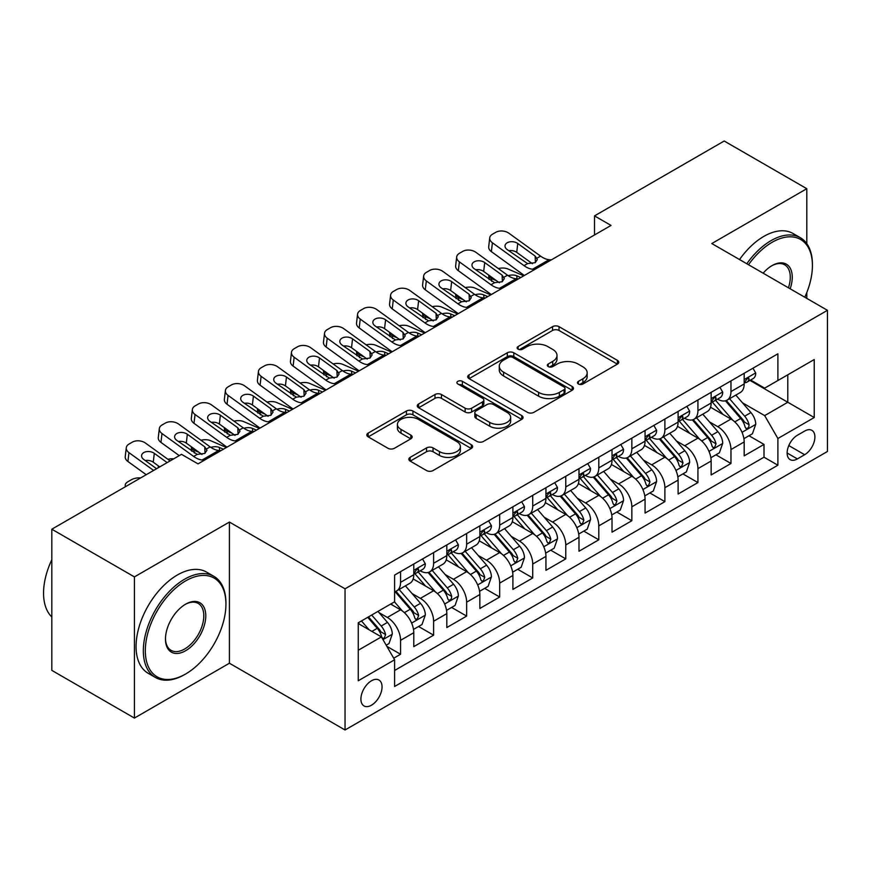 <?xml version="1.0" encoding="UTF-8"?>
<svg xmlns="http://www.w3.org/2000/svg" width="871" height="871" viewBox="0 0 871 871"><rect width="100%" height="100%" fill="white"/><g stroke="black" fill="none" stroke-linecap="round" stroke-linejoin="round"><path stroke-width="1.31" d="M578.409 384.002A3.212 1.851 0 0 0 582.949 384.002L617.408 364.111A4.584 2.646 0 0 0 618.758 362.238A4.584 2.646 0 0 0 617.408 360.365L559.03 326.658A4.584 2.646 0 0 0 552.552 326.658L518.093 346.549A3.212 1.851 0 0 0 517.145 347.867A3.212 1.851 0 0 0 518.093 349.173A3.212 1.851 0 0 0 522.633 349.173L527.086 346.604A14.676 8.47 0 0 1 547.848 346.604L552.715 349.413A14.676 8.47 0 0 1 557.005 355.401A14.676 8.47 0 0 1 552.715 361.389L548.251 363.969A3.212 1.851 0 0 0 547.315 365.276A3.212 1.851 0 0 0 548.251 366.582A3.212 1.851 0 0 0 552.791 366.582L557.255 364.013A14.676 8.47 0 0 1 578.006 364.013L582.873 366.822A14.676 8.47 0 0 1 587.174 372.81A14.676 8.47 0 0 1 582.873 378.809L578.409 381.378A3.212 1.851 0 0 0 577.473 382.696A3.212 1.851 0 0 0 578.409 384.002L578.409 381.378M371.482 705.194A14.949 8.634 120 0 0 381.248 692.01A14.949 8.634 120 0 0 378.961 680.033A14.949 8.634 120 0 0 371.482 680.774A14.949 8.634 120 0 0 361.715 693.947A14.949 8.634 120 0 0 364.002 705.935A14.949 8.634 120 0 0 371.482 705.194M410.176 457.351A4.584 2.646 0 0 0 408.826 459.224A4.584 2.646 0 0 0 410.176 461.097L426.55 470.558A4.584 2.646 0 0 0 433.039 470.558L471.309 448.456A4.584 2.646 0 0 0 472.648 446.583A4.584 2.646 0 0 0 471.309 444.711L412.93 411.014A4.584 2.646 0 0 0 406.441 411.014L368.172 433.105A4.584 2.646 0 0 0 366.833 434.977A4.584 2.646 0 0 0 368.172 436.85L387.954 448.271A4.584 2.646 0 0 0 394.443 448.271L410.818 438.821A4.584 2.646 0 0 0 412.168 436.948A4.584 2.646 0 0 0 410.818 435.075L401.008 429.403A12.27 7.088 0 0 1 397.416 424.395A12.27 7.088 0 0 1 404.993 417.851A12.27 7.088 0 0 1 418.363 419.387L456.796 441.575A12.27 7.088 0 0 1 460.389 446.583A12.27 7.088 0 0 1 452.811 453.127A12.27 7.088 0 0 1 439.441 451.592L433.039 447.901A4.584 2.646 0 0 0 426.55 447.901L410.176 457.351L410.176 461.097M229.411 522.056L134.417 576.896L51.814 529.209L51.814 670.376L134.417 718.063L229.411 663.223L345.047 729.985L345.047 588.818L229.411 522.056L229.411 663.223M806.796 243.662L806.796 188.702L711.803 243.542L827.45 310.316L345.047 588.818M806.796 188.702L724.193 141.015L594.512 215.888L594.512 234.963M51.814 529.209L181.495 454.335L198.022 463.873L611.028 225.426L594.512 215.888M527.412 412.321A4.584 2.646 0 0 0 533.901 412.321L572.171 390.23A4.584 2.646 0 0 0 573.51 388.357A4.584 2.646 0 0 0 572.171 386.484L513.792 352.777A4.584 2.646 0 0 0 507.303 352.777L469.034 374.878A4.584 2.646 0 0 0 467.694 376.74A4.584 2.646 0 0 0 469.034 378.613L527.412 412.321M459.126 384.699A3.212 1.851 0 0 1 462.392 385.145L462.392 381.335L521.74 415.598A4.584 2.646 0 0 1 523.079 417.47A4.584 2.646 0 0 1 521.74 419.343L483.47 441.434A4.584 2.646 0 0 1 476.981 441.434L418.603 407.737L418.603 403.992A4.584 2.646 0 0 0 417.263 405.864A4.584 2.646 0 0 0 418.603 407.737M418.603 403.992L434.977 394.53A4.584 2.646 0 0 1 441.466 394.53L465.147 408.205A4.584 2.646 0 0 0 471.636 408.205L482.49 401.934A4.584 2.646 0 0 0 483.841 400.061A4.584 2.646 0 0 0 482.49 398.189L457.852 383.959A3.212 1.851 0 0 1 456.905 382.641A3.212 1.851 0 0 1 458.886 380.932A3.212 1.851 0 0 1 462.392 381.335M393.703 658.215L400.562 654.252L386.844 646.336M379.048 612.651L387.345 617.441A18.694 10.79 60 0 1 400.562 640.327L413.779 632.694L413.779 646.63L433.606 635.177L418.57 626.499M412.092 593.576L420.388 598.366A18.694 10.79 60 0 1 433.606 621.252L446.812 613.62L446.812 627.545L466.638 616.102L451.603 607.425M445.125 574.501L453.421 579.291A18.694 10.79 60 0 1 466.638 602.177L479.856 594.545L479.856 608.47L499.682 597.027L484.646 588.35M478.168 555.426L486.464 560.205A18.694 10.79 60 0 1 499.682 583.102L512.899 575.47L512.899 589.395L532.725 577.952L517.69 569.275M511.212 536.34L519.508 541.131A18.694 10.79 60 0 1 532.725 564.027L545.943 556.395L545.943 570.32L565.769 558.877L550.733 550.2M544.255 517.265L552.552 522.056A18.694 10.79 60 0 1 565.769 544.952L578.986 537.32L578.986 551.245L598.802 539.802L583.777 531.125M577.299 498.19L585.584 502.981A18.694 10.79 60 0 1 598.802 525.877L612.019 518.245L612.019 532.17L631.845 520.727L616.81 512.039M610.331 479.115L618.628 483.906A18.694 10.79 60 0 1 631.845 506.802L645.063 499.17L645.063 513.095L664.889 501.642L649.853 492.964M643.375 460.04L651.671 464.831A18.694 10.79 60 0 1 664.889 487.716L678.106 480.095L678.106 494.02L697.932 482.567L682.897 473.889M676.419 440.966L684.715 445.756A18.694 10.79 60 0 1 697.932 468.642L711.15 461.009L711.15 474.945L730.965 463.492L730.965 449.567A18.694 10.79 -120 0 0 717.758 426.681L709.462 421.891M715.94 454.814L730.965 463.492M413.779 632.694A18.694 10.79 -120 0 0 400.562 609.809L390.644 604.082M446.812 613.62A18.694 10.79 -120 0 0 433.606 590.734L413.17 578.932M479.856 594.545A18.694 10.79 -120 0 0 466.638 571.659L446.202 559.857M512.899 575.47A18.694 10.79 -120 0 0 499.682 552.584L479.246 540.782M545.943 556.395A18.694 10.79 -120 0 0 532.725 533.498L512.29 521.707M578.986 537.32A18.694 10.79 -120 0 0 565.769 514.423L545.333 502.632M612.019 518.245A18.694 10.79 -120 0 0 598.802 495.349L578.377 483.557M645.063 499.17A18.694 10.79 -120 0 0 631.845 476.274L611.409 464.483M678.106 480.095A18.694 10.79 -120 0 0 664.889 457.199L644.453 445.397M711.15 461.009A18.694 10.79 -120 0 0 697.932 438.124L677.496 426.322M804.652 431.069L797.379 435.26A14.48 8.362 120 0 0 787.917 448.032A14.48 8.362 120 0 0 790.139 459.638A14.48 8.362 120 0 0 797.379 458.919L804.652 454.716A14.48 8.362 120 0 0 814.113 441.956A14.48 8.362 120 0 0 811.892 430.35A14.48 8.362 120 0 0 804.652 431.069M345.047 729.985L827.45 451.472L827.45 310.316M358.264 650.245L381.4 636.897L394.607 659.783L394.607 686.49L777.89 465.212L777.89 438.505L764.673 415.609L742.495 402.816M394.607 659.783L358.264 680.774L358.264 622.776L394.607 601.796L394.607 575.089L777.89 353.811L777.89 380.518L814.233 359.527L814.233 417.525L777.89 438.505M420.214 570.788L420.388 570.897A18.694 10.79 60 0 0 429.73 571.822L442.947 564.19A18.694 10.79 -120 0 0 446.812 555.633L446.812 544.952M453.247 551.713L453.421 551.811A18.694 10.79 60 0 0 462.773 552.737L475.991 545.115A18.694 10.79 -120 0 0 479.856 536.558L479.856 525.877M486.29 532.638L486.464 532.736A18.694 10.79 60 0 0 495.806 533.662L509.023 526.04A18.694 10.79 -120 0 0 512.899 517.483L512.899 506.791M519.334 513.563L519.508 513.661A18.694 10.79 60 0 0 528.849 514.587L542.067 506.955A18.694 10.79 -120 0 0 545.943 498.408L545.943 487.716M552.377 494.488L552.552 494.586A18.694 10.79 60 0 0 561.893 495.512L575.11 487.88A18.694 10.79 -120 0 0 578.986 479.322L578.986 468.642M585.421 475.414L585.584 475.512A18.694 10.79 60 0 0 594.937 476.437L608.154 468.805A18.694 10.79 -120 0 0 612.019 460.247L612.019 449.567M618.454 456.339L618.628 456.437A18.694 10.79 60 0 0 627.98 457.362L641.187 449.73A18.694 10.79 -120 0 0 645.063 441.172L645.063 430.492M651.497 437.264L651.671 437.362A18.694 10.79 60 0 0 661.013 438.287L674.23 430.655A18.694 10.79 -120 0 0 678.106 422.097L678.106 411.417M684.541 418.189L684.715 418.287A18.694 10.79 60 0 0 694.056 419.212L707.274 411.58A18.694 10.79 -120 0 0 711.15 403.023L711.15 392.342M394.607 670.474L764.009 457.199L764.009 444.417L744.182 455.86L744.182 441.935A18.694 10.79 -120 0 0 730.965 419.049L710.54 407.247M717.584 399.103L717.758 399.212A18.694 10.79 -120 0 0 727.1 400.137A18.694 10.79 -120 0 0 730.965 391.58L730.965 380.899M727.1 400.137L740.317 392.505A18.694 10.79 -120 0 0 744.182 383.948L744.182 373.267M400.562 571.659L400.562 582.34A18.694 10.79 60 0 1 396.686 590.897A18.694 10.79 60 0 1 394.607 591.649M396.686 590.897L409.903 583.265A18.694 10.79 -120 0 0 413.779 574.708L413.779 564.027M433.606 552.584L433.606 563.265A18.694 10.79 60 0 1 429.73 571.822M466.638 533.498L466.638 544.19A18.694 10.79 60 0 1 462.773 552.737M499.682 514.423L499.682 525.115A18.694 10.79 60 0 1 495.806 533.662M532.725 495.349L532.725 506.029A18.694 10.79 60 0 1 528.849 514.587M565.769 476.274L565.769 486.954A18.694 10.79 60 0 1 561.893 495.512M598.802 457.199L598.802 467.879A18.694 10.79 60 0 1 594.937 476.437M631.845 438.124L631.845 448.805A18.694 10.79 60 0 1 627.98 457.362M664.889 419.049L664.889 429.73A18.694 10.79 60 0 1 661.013 438.287M697.932 399.974L697.932 410.655A18.694 10.79 60 0 1 694.056 419.212M697.932 468.642L697.932 482.567M664.889 487.716L664.889 501.642M631.845 506.802L631.845 520.727M598.802 525.877L598.802 539.802M565.769 544.952L565.769 558.877M532.725 564.027L532.725 577.952M499.682 583.102L499.682 597.027M466.638 602.177L466.638 616.102M433.606 621.252L433.606 635.177M400.562 640.327L400.562 654.252M381.4 636.897L358.264 623.538M764.673 415.609L787.798 402.26L787.798 374.791L814.233 359.527M749.964 380.409L814.233 417.525M750.617 380.028L764.673 388.139L777.89 380.518M806.796 298.394L806.796 292.525M134.417 576.896L134.417 718.063M748.973 435.74L764.009 444.417M764.009 457.199L777.89 465.212M579.694 384.459L582.873 382.619A14.676 8.47 0 0 0 587.174 376.631L587.174 372.81M557.005 355.401L557.005 359.211A14.676 8.47 0 0 1 552.715 365.21L549.536 367.039M617.354 364.143L559.03 330.468A4.584 2.646 0 0 0 552.552 330.468L519.377 349.63M572.105 390.262L513.792 356.598A4.584 2.646 0 0 0 507.303 356.598L469.099 378.656M564.06 389.664A3.212 1.851 0 0 0 565.007 388.357A3.212 1.851 0 0 0 564.06 387.04L512.823 357.458A3.212 1.851 0 0 0 508.283 357.458L503.58 360.169A14.676 8.47 0 0 0 499.279 366.168A14.676 8.47 0 0 0 503.58 372.157L538.605 392.386A14.676 8.47 0 0 0 559.356 392.386L564.06 389.664L564.06 393.485A3.212 1.851 0 0 0 565.007 392.168L565.007 388.357M499.279 366.168L499.279 369.979A14.676 8.47 0 0 0 503.58 375.978L503.58 372.157M564.06 393.485L559.356 396.196A14.676 8.47 0 0 1 538.605 396.196L503.58 375.978M418.668 407.77L434.977 398.352L434.977 394.53M483.841 400.061L483.841 403.872A4.584 2.646 0 0 1 482.49 405.744L471.636 412.016A4.584 2.646 0 0 1 465.147 412.016L441.466 398.352A4.584 2.646 0 0 0 434.977 398.352M462.392 385.145L521.675 419.376M489.709 422.391A12.27 7.088 0 0 0 503.079 423.927A12.27 7.088 0 0 0 510.656 417.372A12.27 7.088 0 0 0 507.064 412.364L493.519 404.547A4.584 2.646 0 0 0 487.031 404.547L476.176 410.829A4.584 2.646 0 0 0 474.826 412.702A4.584 2.646 0 0 0 476.176 414.574L489.709 422.391L489.709 426.202A12.27 7.088 0 0 0 503.079 427.737A12.27 7.088 0 0 0 510.656 421.194L510.656 417.372M474.826 412.702L474.826 416.512A4.584 2.646 0 0 0 476.176 418.385L476.176 414.574M489.709 426.202L476.176 418.385M460.389 446.583L460.389 450.405A12.27 7.088 0 0 1 452.811 456.948A12.27 7.088 0 0 1 439.441 455.413L433.039 451.711A4.584 2.646 0 0 0 426.55 451.711L410.23 461.129M397.416 424.395L397.416 428.216A12.27 7.088 0 0 0 401.008 433.225L401.008 429.403M410.764 438.853L401.008 433.225M471.244 448.5L412.93 414.825A4.584 2.646 0 0 0 406.441 414.825L368.237 436.883M743.91 438.668L752.446 433.736L755.745 424.199A12.379 7.153 -120 0 0 750.933 412.571L735.832 395.096M523.765 275.813L507.891 268.965A9.341 4.682 -5.9 0 0 498.332 268.551M732.805 420.258L715.548 400.279M496.503 280.712L491.375 278.502L491.669 281.344M722.984 414.444L712.979 402.848A29.668 17.126 -120 0 0 712.053 401.814M725.412 400.802L740.688 418.483A12.379 7.153 60 0 1 745.097 427.019L746.001 428.478L747.677 428.249L748.799 426.888L749.06 424.721A12.379 7.153 -120 0 0 744.651 416.196L729.55 398.711M726.316 400.518L742.723 419.517A6.304 3.647 60 0 1 744.313 421.978L749.06 424.721M488.696 275.062A9.341 4.682 -5.9 0 0 488.685 275.639A9.341 4.682 -5.9 0 0 491.375 278.502M508.207 275.682A7.48 3.745 174.1 0 1 516.721 275.769L520.793 277.522M534.838 269.411L532.584 269.226A23.365 13.49 60 0 1 524.048 265.666L492.409 242.78L491.375 251.643A9.341 6.032 -173.3 0 1 488.696 246.743L489.731 237.881A9.341 6.032 6.7 0 0 492.409 242.78M524.364 275.465A35.047 20.229 60 0 1 523.014 274.528L491.375 251.643M752.947 368.204L755.745 373.071A12.379 7.153 60 0 1 753.186 378.547L746.904 382.173A12.379 7.153 -120 0 0 749.06 379.321L748.799 378.221L747.253 378.537L745.097 381.607A12.379 7.153 60 0 1 744.182 383.371M551.354 259.874L549.111 259.689A23.365 13.49 60 0 1 540.564 256.128L508.925 233.243A9.341 6.032 6.7 0 0 495.762 232.317L492.453 234.223A9.341 6.032 6.7 0 0 489.731 237.881M535.425 262.541L535.153 256.085L537.363 259.525L535.186 262.683L527.608 263.608L507.183 249.596A7.48 4.823 -173.3 0 1 505.038 245.676A7.48 4.823 -173.3 0 1 507.227 242.759A7.48 4.823 -173.3 0 1 517.755 243.499L516.721 252.361L532.421 263.717M516.721 252.361A7.48 4.823 6.7 0 0 508.729 250.717M535.153 256.085L517.755 243.499M744.596 382.761L744.651 382.75A12.379 7.153 -120 0 0 746.904 382.173M804.793 297.229A57.007 32.913 120 0 0 812.414 265.579A57.007 32.913 120 0 0 772.109 242.301A57.007 32.913 120 0 0 748.516 264.74M746.806 263.75A58.411 33.719 -60 0 1 771.118 240.592A58.411 33.719 -60 0 1 800.318 237.696A58.411 33.719 -60 0 1 812.414 264.436L812.414 265.579M763.138 273.189A28.503 16.462 -60 0 1 772.109 265.579L772.109 265.579A28.503 16.462 -60 0 1 790.16 288.78M739.544 259.558A58.411 33.719 -60 0 1 763.845 236.389A58.411 33.719 -60 0 1 793.046 233.504L800.318 237.696M788.429 287.778A27.099 15.645 120 0 0 784.662 264.806A27.099 15.645 120 0 0 771.608 265.873M184.641 674.568L185.632 674.002A57.007 32.913 120 0 0 225.937 604.18A57.007 32.913 120 0 0 185.632 580.903A57.007 32.913 120 0 0 145.315 650.724A57.007 32.913 120 0 0 185.632 674.002L184.63 674.568A58.411 33.719 -60 0 1 184.63 674.568A58.411 33.719 -60 0 1 155.43 677.464A58.411 33.719 -60 0 1 146.48 630.658A58.411 33.719 -60 0 1 184.63 579.193A58.411 33.719 -60 0 1 213.841 576.297A58.411 33.719 -60 0 1 225.937 603.037L225.937 604.18M185.632 650.724A28.503 16.462 -60 0 1 165.468 639.085A28.503 16.462 -60 0 1 185.621 604.18A28.503 16.462 -60 0 1 185.632 604.18L185.632 604.18A28.503 16.462 -60 0 1 205.785 615.819A28.503 16.462 -60 0 1 185.632 650.724M165.479 638.508A27.099 15.645 120 0 0 171.086 650.354A27.099 15.645 120 0 0 184.63 649.015A27.099 15.645 120 0 0 202.344 625.128A27.099 15.645 120 0 0 198.185 603.407A27.099 15.645 120 0 0 185.12 604.474M155.43 677.464L148.157 673.272A58.411 33.719 -60 0 1 139.208 626.467A58.411 33.719 -60 0 1 177.368 574.991A58.411 33.719 -60 0 1 206.569 572.105L213.841 576.297M51.814 616.962A58.411 33.719 -60 0 1 51.814 559.737M710.867 457.743L719.402 452.811L722.712 443.274A12.379 7.153 -120 0 0 717.889 431.646L702.788 414.171M490.721 294.888L474.847 288.04A9.341 4.682 -5.9 0 0 465.288 287.626M699.761 439.332L682.516 419.354M463.459 299.787L458.331 297.577L458.625 300.419M689.952 433.518L679.935 421.923A29.668 17.126 -120 0 0 679.01 420.889M692.369 419.876L707.644 437.558A12.379 7.153 60 0 1 712.053 446.094L712.957 447.563L714.634 447.324L716.027 443.796A12.379 7.153 -120 0 0 711.607 435.271L696.517 417.797M693.272 419.593L709.68 438.592A6.304 3.647 60 0 1 711.269 441.053L716.027 443.796M455.653 294.137A9.341 4.682 -5.9 0 0 455.642 294.714A9.341 4.682 -5.9 0 0 458.331 297.577M475.174 294.757A7.48 3.745 174.1 0 1 483.677 294.844L487.749 296.597M677.823 476.818L686.37 471.886L689.669 462.349A12.379 7.153 -120 0 0 684.846 450.721L669.745 433.246M457.678 313.963L441.804 307.115A9.341 4.682 -5.9 0 0 432.245 306.701M666.729 458.407L649.472 438.429M430.426 318.862L425.288 316.652L425.581 319.505M656.908 452.593L646.892 440.998A29.668 17.126 -120 0 0 645.966 439.964M659.336 438.962L674.6 456.633A12.379 7.153 60 0 1 679.021 465.168L679.913 466.638L681.59 466.399L682.984 462.882A12.379 7.153 -120 0 0 678.563 454.346L663.473 436.872M660.229 438.668L676.636 457.667A6.304 3.647 60 0 1 678.226 460.128L682.984 462.882M422.609 313.212A9.341 4.682 -5.9 0 0 422.598 313.789A9.341 4.682 -5.9 0 0 425.288 316.652M442.13 313.832A7.48 3.745 174.1 0 1 450.634 313.919L454.706 315.672M644.79 495.893L653.326 490.961L656.625 481.423A12.379 7.153 -120 0 0 651.802 469.796L636.712 452.321M424.634 333.038L408.771 326.19A9.341 4.682 -5.9 0 0 399.201 325.776M633.685 477.482L616.428 457.504M397.383 337.937L392.244 335.727L392.538 338.579M623.865 471.668L613.848 460.073A29.668 17.126 -120 0 0 612.934 459.039M626.293 458.037L641.557 475.708A12.379 7.153 60 0 1 645.977 484.243L646.881 485.713L648.547 485.474L649.94 481.957A12.379 7.153 -120 0 0 645.531 473.421L630.43 455.947M627.185 457.743L643.593 476.742A6.304 3.647 60 0 1 645.182 479.213L649.94 481.957M389.566 332.297A9.341 4.682 -5.9 0 0 389.555 332.864A9.341 4.682 -5.9 0 0 392.244 335.727M409.087 332.907A7.48 3.745 174.1 0 1 417.59 332.994L421.662 334.758M611.747 514.968L620.283 510.036L623.582 500.498A12.379 7.153 -120 0 0 618.758 488.871L603.668 471.396M391.602 352.113L375.728 345.264A9.341 4.682 -5.9 0 0 366.168 344.851M600.642 496.557L583.385 476.579M364.339 357.023L359.2 354.802L359.494 357.654M590.821 490.743L580.805 479.148A29.668 17.126 -120 0 0 579.89 478.114M593.249 477.112L608.524 494.793A12.379 7.153 60 0 1 612.934 503.318L613.837 504.788L615.514 504.549L616.897 501.032A12.379 7.153 -120 0 0 612.487 492.496L597.386 475.022M594.153 476.818L610.56 495.817A6.304 3.647 60 0 1 612.15 498.288L616.897 501.032M356.533 351.372A9.341 4.682 -5.9 0 0 356.522 351.949A9.341 4.682 -5.9 0 0 359.2 354.802M376.043 351.982A7.48 3.745 174.1 0 1 384.557 352.069L388.618 353.833M501.794 288.486L499.551 288.301A23.365 13.49 60 0 1 491.004 284.741L459.365 261.855L458.331 270.718A9.341 6.032 -173.3 0 1 455.653 265.818L456.687 256.956A9.341 6.032 6.7 0 0 459.365 261.855M491.32 294.54A35.047 20.229 60 0 1 489.97 293.603L458.331 270.718M719.903 387.279L722.712 392.146A12.379 7.153 60 0 1 720.143 397.622L713.872 401.248A12.379 7.153 -120 0 0 716.027 398.395L715.766 397.296L714.22 397.612L712.053 400.693A12.379 7.153 60 0 1 711.15 402.446M518.31 278.949L516.067 278.764A23.365 13.49 60 0 1 507.521 275.203L475.882 252.318A9.341 6.032 6.7 0 0 462.719 251.392L459.42 253.298A9.341 6.032 6.7 0 0 456.687 256.956M502.382 281.616L502.11 275.16L504.331 278.6L502.142 281.758L494.565 282.683L474.14 268.671A7.48 4.823 -173.3 0 1 471.995 264.751A7.48 4.823 -173.3 0 1 474.183 261.833A7.48 4.823 -173.3 0 1 484.712 262.574L483.677 271.436L499.377 282.792M483.677 271.436A7.48 4.823 6.7 0 0 475.686 269.792M502.11 275.16L484.712 262.574M711.563 401.836L711.607 401.836A12.379 7.153 -120 0 0 713.872 401.248M468.75 307.572L466.508 307.376A23.365 13.49 60 0 1 457.961 303.816L426.322 280.93L425.288 289.803A9.341 6.032 -173.3 0 1 422.609 284.904L423.654 276.031A9.341 6.032 6.7 0 0 426.322 280.93M458.277 313.614A35.047 20.229 60 0 1 456.927 312.678L425.288 289.803M686.86 406.365L689.669 411.221A12.379 7.153 60 0 1 687.099 416.708L680.828 420.323A12.379 7.153 -120 0 0 682.984 417.47L682.722 416.382L681.176 416.686L679.021 419.768A12.379 7.153 60 0 1 678.106 421.531M485.278 298.024L483.024 297.838A23.365 13.49 60 0 1 474.477 294.278L442.849 271.393A9.341 6.032 6.7 0 0 429.675 270.467L426.376 272.373A9.341 6.032 6.7 0 0 423.654 276.031M469.338 300.691L469.077 294.235L471.287 297.686L469.099 300.833L461.521 301.758L441.096 287.757A7.48 4.823 -173.3 0 1 438.962 283.837A7.48 4.823 -173.3 0 1 441.14 280.908A7.48 4.823 -173.3 0 1 451.668 281.649L450.634 290.511L466.333 301.867M450.634 290.511A7.48 4.823 6.7 0 0 442.642 288.867M469.077 294.235L451.668 281.649M678.52 420.911L678.563 420.911A12.379 7.153 -120 0 0 680.828 420.323M435.707 326.647L433.464 326.451A23.365 13.49 60 0 1 424.917 322.891L393.278 300.005L392.244 308.878A9.341 6.032 -173.3 0 1 389.577 303.979L390.611 295.106A9.341 6.032 6.7 0 0 393.278 300.005M425.233 332.689A35.047 20.229 60 0 1 423.883 331.753L392.244 308.878M653.816 425.44L656.625 430.296A12.379 7.153 60 0 1 654.067 435.783L647.784 439.409A12.379 7.153 -120 0 0 649.94 436.556L649.679 435.456L648.133 435.761L645.977 438.842A12.379 7.153 60 0 1 645.063 440.606M452.234 317.109L449.98 316.913A23.365 13.49 60 0 1 441.445 313.353L409.805 290.468A9.341 6.032 6.7 0 0 396.643 289.542L393.333 291.447A9.341 6.032 6.7 0 0 390.611 295.106M436.295 319.766L436.033 313.31L438.244 316.761L436.055 319.907L428.478 320.833L408.053 306.832A7.48 4.823 -173.3 0 1 405.919 302.912A7.48 4.823 -173.3 0 1 408.096 299.983A7.48 4.823 -173.3 0 1 418.635 300.724L417.59 309.586L433.29 320.942M417.59 309.586A7.48 4.823 6.7 0 0 409.599 307.942M436.033 313.31L418.635 300.724M645.476 439.986L645.531 439.986A12.379 7.153 -120 0 0 647.784 439.409M402.674 345.722L400.42 345.526A23.365 13.49 60 0 1 391.885 341.965L360.246 319.091L359.2 327.953A9.341 6.032 -173.3 0 1 356.533 323.054L357.567 314.191A9.341 6.032 6.7 0 0 360.246 319.091M392.2 351.764A35.047 20.229 60 0 1 390.839 350.839L359.2 327.953M620.773 444.515L623.582 449.382A12.379 7.153 60 0 1 621.023 454.858L614.741 458.484A12.379 7.153 -120 0 0 616.897 455.631L616.635 454.531L615.089 454.836L612.934 457.917A12.379 7.153 60 0 1 612.019 459.681M419.191 336.184L416.948 335.988A23.365 13.49 60 0 1 408.401 332.428L376.762 309.543A9.341 6.032 6.7 0 0 363.599 308.617L360.289 310.533A9.341 6.032 6.7 0 0 357.567 314.191M403.262 338.841L402.99 332.384L405.2 335.836L403.023 338.993L395.434 339.919L375.02 325.906A7.48 4.823 -173.3 0 1 372.875 321.987A7.48 4.823 -173.3 0 1 375.053 319.058A7.48 4.823 -173.3 0 1 385.592 319.799L384.557 328.661L400.257 340.017M384.557 328.661A7.48 4.823 6.7 0 0 376.566 327.017M402.99 332.384L385.592 319.799M612.433 459.061L612.487 459.061A12.379 7.153 -120 0 0 614.741 458.484M578.703 534.043L587.239 529.122L590.549 519.573A12.379 7.153 -120 0 0 585.726 507.956L570.625 490.471M358.558 371.188L342.684 364.339A9.341 4.682 -5.9 0 0 333.125 363.936M567.598 515.632L550.341 495.664M331.296 376.098L326.168 373.877L326.462 376.729M557.778 509.818L547.772 498.223A29.668 17.126 -120 0 0 546.846 497.189M560.205 496.187L575.481 513.868A12.379 7.153 60 0 1 579.89 522.393L580.794 523.863L582.47 523.623L583.864 520.107A12.379 7.153 -120 0 0 579.444 511.571L564.343 494.097M561.109 495.893L577.517 514.892A6.304 3.647 60 0 1 579.106 517.363L583.864 520.107M323.489 370.447A9.341 4.682 -5.9 0 0 323.479 371.024A9.341 4.682 -5.9 0 0 326.168 373.877M343.011 371.068A7.48 3.745 174.1 0 1 351.514 371.155L355.586 372.908M369.631 364.797L367.377 364.601A23.365 13.49 60 0 1 358.841 361.04L327.202 338.166L326.168 347.028A9.341 6.032 -173.3 0 1 323.489 342.129L324.524 333.266A9.341 6.032 6.7 0 0 327.202 338.166M359.157 370.839A35.047 20.229 60 0 1 357.807 369.914L326.168 347.028M587.74 463.59L590.549 468.456A12.379 7.153 60 0 1 587.979 473.933L581.708 477.558A12.379 7.153 -120 0 0 583.864 474.706L583.603 473.606L582.046 473.911L579.89 476.992A12.379 7.153 60 0 1 578.986 478.756M386.147 355.259L383.904 355.063A23.365 13.49 60 0 1 375.357 351.503L343.718 328.628A9.341 6.032 6.7 0 0 330.555 327.703L327.256 329.608A9.341 6.032 6.7 0 0 324.524 333.266M370.219 357.916L369.946 351.459L372.157 354.911L369.979 358.068L362.401 358.994L341.976 344.981A7.48 4.823 -173.3 0 1 339.832 341.062A7.48 4.823 -173.3 0 1 342.02 338.133A7.48 4.823 -173.3 0 1 352.548 338.873L351.514 347.736L367.214 359.092M351.514 347.736A7.48 4.823 6.7 0 0 343.522 346.103M369.946 351.459L352.548 338.873M579.389 478.135L579.444 478.135A12.379 7.153 -120 0 0 581.708 477.558M545.66 553.118L554.196 548.197L557.505 538.648A12.379 7.153 -120 0 0 552.682 527.031L537.581 509.546M325.514 390.262L309.641 383.414A9.341 4.682 -5.9 0 0 300.081 383.011M534.554 534.707L517.309 514.739M298.263 395.173L293.124 392.952L293.418 395.804M524.745 528.893L514.728 517.298A29.668 17.126 -120 0 0 513.803 516.263M527.173 515.262L542.437 532.943A12.379 7.153 60 0 1 546.857 541.468L547.75 542.938L549.427 542.698L550.82 539.182A12.379 7.153 -120 0 0 546.4 530.657L531.31 513.171M528.066 514.968L544.473 533.967A6.304 3.647 60 0 1 546.063 536.438L550.82 539.182M290.446 389.522A9.341 4.682 -5.9 0 0 290.435 390.099A9.341 4.682 -5.9 0 0 293.124 392.952M309.967 390.143A7.48 3.745 174.1 0 1 318.47 390.23L322.542 391.983M336.587 383.871L334.344 383.675A23.365 13.49 60 0 1 325.798 380.115L294.158 357.241L293.124 366.103A9.341 6.032 -173.3 0 1 290.446 361.204L291.48 352.341A9.341 6.032 6.7 0 0 294.158 357.241M326.113 389.914A35.047 20.229 60 0 1 324.763 388.989L293.124 366.103M554.696 482.665L557.505 487.531A12.379 7.153 60 0 1 554.936 493.008L548.665 496.633A12.379 7.153 -120 0 0 550.82 493.781L550.559 492.681L549.013 492.986L546.857 496.067A12.379 7.153 60 0 1 545.943 497.831M353.114 374.334L350.861 374.138A23.365 13.49 60 0 1 342.314 370.578L310.675 347.703A9.341 6.032 6.7 0 0 297.512 346.778L294.213 348.683A9.341 6.032 6.7 0 0 291.48 352.341M337.175 376.991L336.914 370.534L339.124 373.986L336.935 377.143L329.358 378.068L308.933 364.056A7.48 4.823 -173.3 0 1 306.799 360.137A7.48 4.823 -173.3 0 1 308.976 357.208A7.48 4.823 -173.3 0 1 319.505 357.948L318.47 366.822L334.17 378.166M318.47 366.822A7.48 4.823 6.7 0 0 310.479 365.178M336.914 370.534L319.505 357.948M546.357 497.21L546.4 497.21A12.379 7.153 -120 0 0 548.665 496.633M512.616 572.203L521.163 567.271L524.462 557.734A12.379 7.153 -120 0 0 519.639 546.106L504.549 528.621M292.471 409.337L276.608 402.489A9.341 4.682 -5.9 0 0 267.038 402.086M501.522 553.793L484.265 533.814M265.22 414.248L260.081 412.027L260.375 414.879M491.701 547.968L481.685 536.373A29.668 17.126 -120 0 0 480.77 535.349M494.129 534.337L509.393 552.018A12.379 7.153 60 0 1 513.814 560.543L514.717 562.013L516.383 561.784L517.777 558.257A12.379 7.153 -120 0 0 513.367 549.732L498.266 532.246M495.022 534.054L511.429 553.041A6.304 3.647 60 0 1 513.019 555.513L517.777 558.257M257.402 408.597A9.341 4.682 -5.9 0 0 257.391 409.174A9.341 4.682 -5.9 0 0 260.081 412.027M276.924 409.218A7.48 3.745 174.1 0 1 285.427 409.305L289.499 411.058M303.544 402.946L301.301 402.75A23.365 13.49 60 0 1 292.754 399.201L261.115 376.316L260.081 385.178A9.341 6.032 -173.3 0 1 257.413 380.279L258.447 371.416A9.341 6.032 6.7 0 0 261.115 376.316M293.07 409A35.047 20.229 60 0 1 291.72 408.064L260.081 385.178M521.653 501.74L524.462 506.606A12.379 7.153 60 0 1 521.903 512.083L515.621 515.708A12.379 7.153 -120 0 0 517.777 512.856L517.516 511.756L515.97 512.061L513.814 515.142A12.379 7.153 60 0 1 512.899 516.906M320.071 393.409L317.817 393.213A23.365 13.49 60 0 1 309.281 389.664L277.642 366.778A9.341 6.032 6.7 0 0 264.479 365.853L261.169 367.758A9.341 6.032 6.7 0 0 258.447 371.416M304.131 396.076L303.87 389.609L306.08 393.061L303.892 396.218L296.314 397.143L275.889 383.131A7.48 4.823 -173.3 0 1 273.755 379.212A7.48 4.823 -173.3 0 1 275.933 376.283A7.48 4.823 -173.3 0 1 286.461 377.023L285.427 385.897L301.126 397.252M285.427 385.897A7.48 4.823 6.7 0 0 277.435 384.253M303.87 389.609L286.461 377.023M513.313 516.285L513.367 516.285A12.379 7.153 -120 0 0 515.621 515.708M479.583 591.278L488.119 586.346L491.418 576.809A12.379 7.153 -120 0 0 486.595 565.181L471.505 547.696M259.427 428.412L243.564 421.564A9.341 4.682 -5.9 0 0 233.994 421.161M468.478 572.868L451.222 552.889M232.176 433.323L227.037 431.112L227.331 433.954M458.658 567.043L448.641 555.458A29.668 17.126 -120 0 0 447.727 554.424M461.086 553.412L476.361 571.093A12.379 7.153 60 0 1 480.77 579.618L481.674 581.088L483.34 580.859L484.733 577.331A12.379 7.153 -120 0 0 480.324 568.807L465.223 551.321M461.989 553.129L478.397 572.116A6.304 3.647 60 0 1 479.986 574.588L484.733 577.331M224.37 427.672A9.341 4.682 -5.9 0 0 224.348 428.249A9.341 4.682 -5.9 0 0 227.037 431.112M243.88 428.292A7.48 3.745 174.1 0 1 252.394 428.38L256.455 430.132M270.511 422.021L268.257 421.825A23.365 13.49 60 0 1 259.71 418.276L228.071 395.39L227.037 404.253A9.341 6.032 -173.3 0 1 224.37 399.354L225.404 390.491A9.341 6.032 6.7 0 0 228.071 395.39M260.026 428.075A35.047 20.229 60 0 1 258.676 427.138L227.037 404.253M488.609 520.814L491.418 525.681A12.379 7.153 60 0 1 488.86 531.158L482.578 534.783A12.379 7.153 -120 0 0 484.733 531.931L484.472 530.831L482.926 531.147L480.77 534.217A12.379 7.153 60 0 1 479.856 535.981M287.027 412.484L284.784 412.288A23.365 13.49 60 0 1 276.238 408.739L244.599 385.853A9.341 6.032 6.7 0 0 231.436 384.928L228.126 386.833A9.341 6.032 6.7 0 0 225.404 390.491M271.099 415.151L270.827 408.695L273.037 412.135L270.848 415.293L263.271 416.218L242.857 402.206A7.48 4.823 -173.3 0 1 240.712 398.287A7.48 4.823 -173.3 0 1 242.889 395.358A7.48 4.823 -173.3 0 1 253.428 396.109L252.394 404.971L268.094 416.327M252.394 404.971A7.48 4.823 6.7 0 0 244.392 403.327M270.827 408.695L253.428 396.109M480.269 535.36L480.324 535.36A12.379 7.153 -120 0 0 482.578 534.783M446.54 610.353L455.076 605.421L458.375 595.884A12.379 7.153 -120 0 0 453.562 584.256L438.461 566.781M226.395 447.498L210.521 440.65A9.341 4.682 -5.9 0 0 200.961 440.236M435.435 591.942L418.178 571.964M199.132 452.397L194.004 450.187L194.298 453.029M425.614 586.129L415.609 574.533A29.668 17.126 -120 0 0 414.683 573.499M428.042 572.487L443.317 590.168A12.379 7.153 60 0 1 447.727 598.704L448.63 600.163L450.307 599.934L451.428 598.573L451.69 596.406A12.379 7.153 -120 0 0 447.28 587.881L432.179 570.396M428.946 572.203L445.353 591.202A6.304 3.647 60 0 1 446.943 593.663L451.69 596.406M191.326 446.747A9.341 4.682 -5.9 0 0 191.315 447.324A9.341 4.682 -5.9 0 0 194.004 450.187M210.836 447.367A7.48 3.745 174.1 0 1 219.35 447.454L223.422 449.207M237.467 441.096L235.214 440.911A23.365 13.49 60 0 1 226.678 437.351L195.039 414.465L194.004 423.328A9.341 6.032 -173.3 0 1 191.326 418.428L192.36 409.566A9.341 6.032 6.7 0 0 195.039 414.465M226.993 447.15A35.047 20.229 60 0 1 225.643 446.213L194.004 423.328M455.577 539.889L458.375 544.756A12.379 7.153 60 0 1 455.816 550.232L449.534 553.858A12.379 7.153 -120 0 0 451.69 551.005L451.439 549.906L449.882 550.222L447.727 553.292A12.379 7.153 60 0 1 446.812 555.056M253.984 431.559L251.741 431.374A23.365 13.49 60 0 1 243.194 427.813L211.555 404.928A9.341 6.032 6.7 0 0 198.392 404.002L195.082 405.908A9.341 6.032 6.7 0 0 192.36 409.566M238.055 434.226L237.783 427.77L239.993 431.21L237.816 434.368L230.238 435.293L209.813 421.281A7.48 4.823 -173.3 0 1 207.668 417.361A7.48 4.823 -173.3 0 1 209.857 414.444A7.48 4.823 -173.3 0 1 220.385 415.184L219.35 424.046L235.05 435.402M219.35 424.046A7.48 4.823 6.7 0 0 211.359 422.402M237.783 427.77L220.385 415.184M447.226 554.435L447.28 554.435A12.379 7.153 -120 0 0 449.534 553.858M413.496 629.428L422.032 624.496L425.342 614.959A12.379 7.153 -120 0 0 420.519 603.331L405.418 585.856M402.391 611.017L394.487 601.861M392.581 605.203L391.297 603.712M395.009 591.561L410.274 609.243A12.379 7.153 60 0 1 414.694 617.779L415.587 619.248L417.263 619.009L418.657 615.481A12.379 7.153 -120 0 0 414.237 606.956L399.147 589.482M395.902 591.278L412.31 610.277A6.304 3.647 60 0 1 413.899 612.738L418.657 615.481M158.282 465.822A9.341 4.682 -5.9 0 0 158.272 466.399A9.341 4.682 -5.9 0 0 158.674 467.509M173.688 458.843A9.341 4.682 -5.9 0 0 167.918 459.311M204.424 460.171L202.181 459.986A23.365 13.49 60 0 1 193.634 456.426L161.995 433.54L160.961 442.403A9.341 6.032 -173.3 0 1 158.282 437.503L159.317 428.641A9.341 6.032 6.7 0 0 161.995 433.54M179.252 455.631L160.961 442.403M422.533 558.964L425.342 563.831A12.379 7.153 60 0 1 422.773 569.307L416.501 572.933A12.379 7.153 -120 0 0 418.657 570.08L418.396 568.981L416.85 569.296L414.694 572.378A12.379 7.153 60 0 1 413.779 574.131M220.94 450.634L218.697 450.449A23.365 13.49 60 0 1 210.151 446.888L178.511 424.003A9.341 6.032 6.7 0 0 165.348 423.077L162.05 424.983A9.341 6.032 6.7 0 0 159.317 428.641M205.012 453.301L204.739 446.845L206.96 450.285L204.772 453.443L197.194 454.368L176.769 440.356A7.48 4.823 -173.3 0 1 174.625 436.436A7.48 4.823 -173.3 0 1 176.813 433.518A7.48 4.823 -173.3 0 1 187.341 434.259L186.307 443.121L202.007 454.477M186.307 443.121A7.48 4.823 6.7 0 0 178.315 441.477M204.739 446.845L187.341 434.259M414.193 573.521L414.237 573.521A12.379 7.153 -120 0 0 416.501 572.933M386.191 645.193L388.999 643.571L392.298 634.034A12.379 7.153 -120 0 0 387.475 622.406L377.97 611.398M369.097 629.798L361.454 620.936M359.538 624.278L358.264 622.809M367.725 617.321L377.23 628.318A12.379 7.153 60 0 1 381.65 636.853L382.543 638.323L384.22 638.084L385.613 634.567A12.379 7.153 -120 0 0 381.193 626.031L371.688 615.024M368.498 616.875L379.266 629.352A6.304 3.647 60 0 1 380.856 631.813L385.613 634.567M125.631 486.595A9.341 4.682 -5.9 0 1 125.228 485.474A9.341 4.682 -5.9 0 1 127.972 481.696L131.271 479.779A9.341 4.682 -5.9 0 1 140.645 477.918M153.601 470.438L128.952 452.615L127.917 461.488A9.341 6.032 -173.3 0 1 125.239 456.589L126.284 447.716A9.341 6.032 6.7 0 0 128.952 452.615M146.208 474.706L127.917 461.488M170.117 460.901L145.479 443.078A9.341 6.032 6.7 0 0 132.305 442.152L129.006 444.058A9.341 6.032 6.7 0 0 126.284 447.716M156.573 468.729L143.726 459.442A7.48 4.823 -173.3 0 1 141.592 455.522A7.48 4.823 -173.3 0 1 143.769 452.593A7.48 4.823 -173.3 0 1 154.298 453.334L153.263 462.196L159.752 466.889M153.263 462.196A7.48 4.823 6.7 0 0 145.272 460.552M167.145 462.621L154.298 453.334M387.345 617.441L400.562 609.809M420.388 598.366L433.606 590.734M453.421 579.291L466.638 571.659M486.464 560.205L499.682 552.584M519.508 541.131L532.725 533.498M552.552 522.056L565.769 514.423M585.584 502.981L598.802 495.349M618.628 483.906L631.845 476.274M651.671 464.831L664.889 457.199M684.715 445.756L697.932 438.124M717.758 426.681L730.965 419.049M730.965 391.58L744.182 383.948M400.562 582.34L413.779 574.708M433.606 563.265L446.812 555.633M466.638 544.19L479.856 536.558M499.682 525.115L512.899 517.483M532.725 506.029L545.943 498.408M565.769 486.954L578.986 479.322M598.802 467.879L612.019 460.247M631.845 448.805L645.063 441.172M664.889 429.73L678.106 422.097M697.932 410.655L711.15 403.023M730.965 449.567L744.182 441.935M788.81 445.571L804.652 454.716M787.144 453.007L797.379 458.919M582.873 382.619L582.873 378.809M548.251 366.582L548.251 363.969M552.715 365.21L552.715 361.389M518.093 349.173L518.093 346.549M552.552 330.468L552.552 326.658M559.03 330.468L559.03 326.658M617.408 364.111L617.408 360.365M469.034 378.613L469.034 374.878M507.303 356.598L507.303 352.777M513.792 356.598L513.792 352.777M572.171 390.23L572.171 386.484M538.605 396.196L538.605 392.386M559.356 396.196L559.356 392.386M441.466 398.352L441.466 394.53M465.147 412.016L465.147 408.205M471.636 412.016L471.636 408.205M482.49 405.744L482.49 401.934M521.74 419.343L521.74 415.598M426.55 451.711L426.55 447.901M433.039 451.711L433.039 447.901M439.441 455.413L439.441 451.592M410.818 438.821L410.818 435.075M368.172 436.85L368.172 433.105M406.441 414.825L406.441 411.014M412.93 414.825L412.93 411.014M471.309 448.456L471.309 444.711M742.016 432.321L755.669 424.438M744.651 416.196L750.933 412.571M734.776 421.891L740.688 418.483M516.721 275.769L517.036 278.84M755.669 372.93L744.182 379.56M527.608 263.608L524.048 265.666M540.564 256.128L537.004 258.175M549.111 259.689L532.584 269.226M747.47 378.395L749.06 379.321M708.983 451.396L722.625 443.513M711.607 435.271L717.889 431.646M701.743 440.966L707.644 437.558M483.677 294.844L483.993 297.915M675.94 470.471L689.582 462.588M678.563 454.346L684.846 450.721M668.699 460.04L674.6 456.633M450.634 313.919L450.949 317M642.896 489.546L656.549 481.663M645.531 473.421L651.802 469.796M635.656 479.126L641.557 475.708M417.59 332.994L417.906 336.075M609.852 508.62L623.505 500.738M612.487 492.496L618.758 488.871M602.612 498.201L608.524 494.793M384.557 352.069L384.873 355.15M722.625 392.004L711.15 398.635M494.565 282.683L491.004 284.741M507.521 275.203L503.961 277.261M516.067 278.764L499.551 288.301M714.427 397.481L716.027 398.395M689.582 411.079L678.106 417.71M461.521 301.758L457.961 303.816M474.477 294.278L470.928 296.336M483.024 297.838L466.508 307.376M681.383 416.556L682.984 417.47M656.549 430.154L645.063 436.785M428.478 320.833L424.917 322.891M441.445 313.353L437.884 315.411M449.98 316.913L433.464 326.451M648.34 435.631L649.94 436.556M623.505 449.229L612.019 455.86M395.434 339.919L391.885 341.965M408.401 332.428L404.841 334.486M416.948 335.988L400.42 345.526M615.296 454.706L616.897 455.631M576.82 527.695L590.462 519.813M579.444 511.571L585.726 507.956M569.569 517.276L575.481 513.868M351.514 371.155L351.83 374.225M590.462 468.315L578.986 474.935M362.401 358.994L358.841 361.04M375.357 351.503L371.797 353.561M383.904 355.063L367.377 364.601M582.264 473.78L583.864 474.706M543.776 546.77L557.418 538.888M546.4 530.657L552.682 527.031M536.536 536.351L542.437 532.943M318.47 390.23L318.786 393.3M557.418 487.39L545.943 494.02M329.358 378.068L325.798 380.115M342.314 370.578L338.765 372.636M350.861 374.138L334.344 383.675M549.22 492.855L550.82 493.781M510.733 565.845L524.386 557.973M513.367 549.732L519.639 546.106M503.492 555.426L509.393 552.018M285.427 409.305L285.742 412.375M524.386 506.465L512.899 513.095M296.314 397.143L292.754 399.201M309.281 389.664L305.721 391.71M317.817 393.213L301.301 402.75M516.176 511.93L517.777 512.856M477.689 584.92L491.342 577.048M480.324 568.807L486.595 565.181M470.449 574.501L476.361 571.093M252.394 428.38L252.71 431.45M491.342 525.54L479.856 532.17M263.271 416.218L259.71 418.276M276.238 408.739L272.677 410.785M284.784 412.288L268.257 421.825M483.133 531.005L484.733 531.931M444.646 604.006L458.298 596.123M447.28 587.881L453.562 584.256M437.405 593.576L443.317 590.168M219.35 447.454L219.666 450.525M458.298 544.615L446.812 551.245M230.238 435.293L226.678 437.351M243.194 427.813L239.634 429.86M251.741 431.374L235.214 440.911M450.1 550.08L451.69 551.005M411.613 623.081L425.255 615.198M414.237 606.956L420.519 603.331M404.373 612.651L410.274 609.243M425.255 563.689L413.779 570.32M197.194 454.368L193.634 456.426M210.151 446.888L206.59 448.946M218.697 450.449L202.181 459.986M417.057 569.166L418.657 570.08M382.968 639.619L392.211 634.273M381.193 626.031L387.475 622.406M371.884 631.41L377.23 628.318M488.685 275.639L489.077 279.482M455.642 294.714L456.034 298.557M422.598 313.789L422.99 317.632M389.555 332.864L389.958 336.707M356.522 351.949L356.914 355.782M323.479 371.024L323.87 374.857M290.435 390.099L290.827 393.932M257.391 409.174L257.794 413.017M224.348 428.249L224.751 432.092M191.315 447.324L191.707 451.167M158.272 466.399L158.402 467.673M125.228 485.474L125.359 486.747"/></g></svg>
